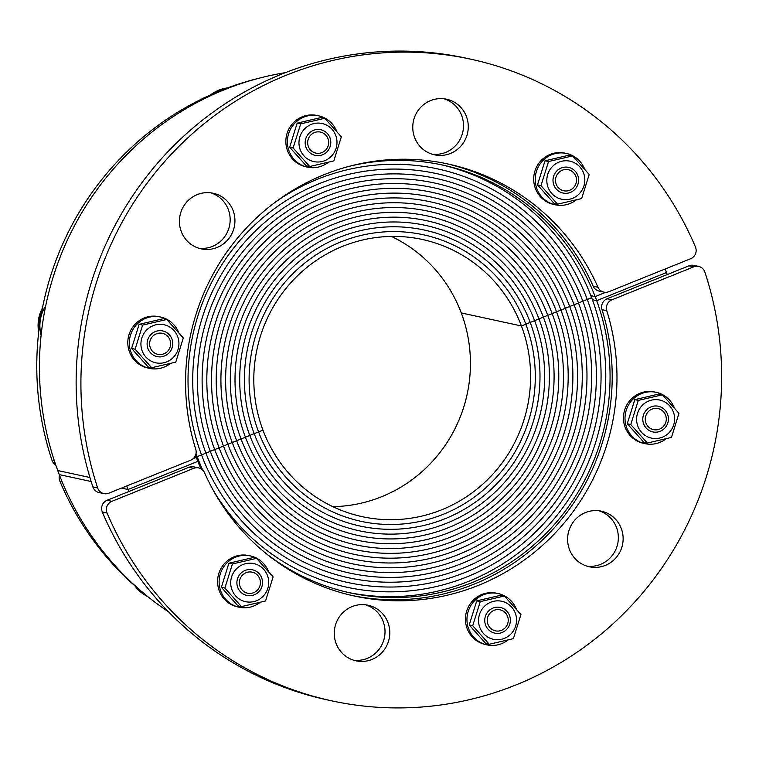 <?xml version="1.0" encoding="UTF-8"?>
<svg xmlns="http://www.w3.org/2000/svg" width="759" height="759" viewBox="0 0 759 759"><rect width="100%" height="100%" fill="white"/><g stroke="black" fill="none" stroke-linecap="round" stroke-linejoin="round"><path stroke-width="1.14" d="M91.156 481.519L59.268 474.603A295.45 287.993 -77.8 0 1 285.431 72.636M128.812 491.538A295.45 287.993 102.2 0 1 126.696 485.978A295.45 287.993 102.2 0 0 128.024 489.508L197.833 461.377A218.848 213.326 -77.8 0 1 195.556 455.22M128.024 489.508L121.468 488.084M349.311 166.306A218.848 213.326 -77.8 0 1 442.858 165.101A218.848 213.326 -77.8 0 1 596.688 300.649L592.39 299.72M596.688 300.649L666.497 272.519A295.45 287.993 102.2 0 0 665.169 268.99A295.45 287.993 102.2 0 1 667.237 274.559M440.704 164.646A218.848 213.326 -77.8 0 1 591.64 297.68L587.248 299.454A214.038 208.63 102.2 0 0 437.535 168.877A214.038 208.63 102.2 0 0 275.564 201.97A214.038 208.63 -77.8 0 1 437.535 168.877A214.038 208.63 -77.8 0 1 587.248 299.454L582.865 301.219A209.218 203.943 102.2 0 0 436.52 173.583A209.218 203.943 102.2 0 0 237.605 243.222A209.218 203.943 102.2 0 0 201.533 454.888L197.15 456.652A214.038 208.63 -77.8 0 1 196.021 453.569A214.038 208.63 102.2 0 0 197.15 456.652A214.038 208.63 102.2 0 0 202.748 470.134A214.038 208.63 -77.8 0 1 197.15 456.652L201.533 454.888A209.218 203.943 -77.8 0 1 237.605 243.222A209.218 203.943 -77.8 0 1 436.52 173.583A209.218 203.943 -77.8 0 1 582.865 301.219L578.472 302.983A204.408 199.247 102.2 0 0 435.495 178.289A204.408 199.247 102.2 0 0 241.163 246.324A204.408 199.247 102.2 0 0 205.926 453.114L201.533 454.888A209.218 203.943 102.2 0 0 347.878 582.523A209.218 203.943 102.2 0 0 546.793 512.885A209.218 203.943 102.2 0 0 582.865 301.219L591.64 297.68A218.848 213.326 -77.8 0 1 554.63 518.226A218.848 213.326 -77.8 0 1 347.992 592.39M205.926 453.114A204.408 199.247 -77.8 0 1 241.163 246.324A204.408 199.247 -77.8 0 1 435.495 178.289A204.408 199.247 -77.8 0 1 578.472 302.983L574.089 304.757A199.589 194.551 102.2 0 0 434.48 182.995A199.589 194.551 102.2 0 0 244.721 249.426A199.589 194.551 102.2 0 0 210.309 451.349L205.926 453.114A204.408 199.247 102.2 0 0 348.903 577.817A204.408 199.247 102.2 0 0 543.235 509.782A204.408 199.247 102.2 0 0 578.472 302.983L582.865 301.219A209.218 203.943 -77.8 0 1 546.793 512.885A209.218 203.943 -77.8 0 1 347.878 582.523A209.218 203.943 -77.8 0 1 201.533 454.888L210.309 451.349A199.589 194.551 -77.8 0 1 244.721 249.426A199.589 194.551 -77.8 0 1 434.48 182.995A199.589 194.551 -77.8 0 1 574.089 304.757L569.696 306.522A194.778 189.864 102.2 0 0 433.455 187.691A194.778 189.864 102.2 0 0 248.278 252.529A194.778 189.864 102.2 0 0 214.702 449.575L210.309 451.349A199.589 194.551 102.2 0 0 349.918 573.111A199.589 194.551 102.2 0 0 539.677 506.68A199.589 194.551 102.2 0 0 574.089 304.757L578.472 302.983A204.408 199.247 -77.8 0 1 543.235 509.782A204.408 199.247 -77.8 0 1 348.903 577.817A204.408 199.247 -77.8 0 1 205.926 453.114M214.702 449.575A194.778 189.864 -77.8 0 1 248.278 252.529A194.778 189.864 -77.8 0 1 433.455 187.691A194.778 189.864 -77.8 0 1 569.696 306.522L565.313 308.287A189.959 185.168 102.2 0 0 432.44 192.397A189.959 185.168 102.2 0 0 251.836 255.631A189.959 185.168 102.2 0 0 219.085 447.81L214.702 449.575A194.778 189.864 102.2 0 0 350.943 568.406A194.778 189.864 102.2 0 0 536.12 503.578A194.778 189.864 102.2 0 0 569.696 306.522L574.089 304.757A199.589 194.551 -77.8 0 1 539.677 506.68A199.589 194.551 -77.8 0 1 349.918 573.111A199.589 194.551 -77.8 0 1 210.309 451.349L219.085 447.81A189.959 185.168 -77.8 0 1 251.836 255.631A189.959 185.168 -77.8 0 1 432.44 192.397A189.959 185.168 -77.8 0 1 565.313 308.287L560.92 310.061A185.149 180.471 102.2 0 0 431.416 197.103A185.149 180.471 102.2 0 0 255.394 258.734A185.149 180.471 102.2 0 0 223.478 446.045L219.085 447.81A189.959 185.168 102.2 0 0 351.958 563.7A189.959 185.168 102.2 0 0 532.562 500.475A189.959 185.168 102.2 0 0 565.313 308.287L569.696 306.522A194.778 189.864 -77.8 0 1 536.12 503.578A194.778 189.864 -77.8 0 1 350.943 568.406A194.778 189.864 -77.8 0 1 214.702 449.575M223.478 446.045A185.149 180.471 -77.8 0 1 255.394 258.734A185.149 180.471 -77.8 0 1 431.416 197.103A185.149 180.471 -77.8 0 1 560.92 310.061L556.537 311.826A180.329 175.784 102.2 0 0 430.4 201.809A180.329 175.784 102.2 0 0 258.952 261.836A180.329 175.784 102.2 0 0 227.861 444.271L223.478 446.045A185.149 180.471 102.2 0 0 352.982 558.994A185.149 180.471 102.2 0 0 529.004 497.373A185.149 180.471 102.2 0 0 560.92 310.061L565.313 308.287A189.959 185.168 -77.8 0 1 532.562 500.475A189.959 185.168 -77.8 0 1 351.958 563.7A189.959 185.168 -77.8 0 1 219.085 447.81L227.861 444.271A180.329 175.784 -77.8 0 1 258.952 261.836A180.329 175.784 -77.8 0 1 430.4 201.809A180.329 175.784 -77.8 0 1 556.537 311.826L552.154 313.6A175.519 171.088 102.2 0 0 429.376 206.514A175.519 171.088 102.2 0 0 262.51 264.938A175.519 171.088 102.2 0 0 232.254 442.506L227.861 444.271A180.329 175.784 102.2 0 0 353.998 554.288A180.329 175.784 102.2 0 0 525.446 494.27A180.329 175.784 102.2 0 0 556.537 311.826L560.92 310.061A185.149 180.471 -77.8 0 1 529.004 497.373A185.149 180.471 -77.8 0 1 352.982 558.994A185.149 180.471 -77.8 0 1 223.478 446.045M232.254 442.506A175.519 171.088 -77.8 0 1 262.51 264.938A175.519 171.088 -77.8 0 1 429.376 206.514A175.519 171.088 -77.8 0 1 552.154 313.6L547.761 315.364A170.699 166.392 102.2 0 0 428.361 211.22A170.699 166.392 102.2 0 0 266.067 268.041A170.699 166.392 102.2 0 0 236.637 440.742L232.254 442.506A175.519 171.088 102.2 0 0 355.022 549.582A175.519 171.088 102.2 0 0 521.888 491.168A175.519 171.088 102.2 0 0 552.154 313.6L556.537 311.826A180.329 175.784 -77.8 0 1 525.446 494.27A180.329 175.784 -77.8 0 1 353.998 554.288A180.329 175.784 -77.8 0 1 227.861 444.271L236.637 440.742A170.699 166.392 -77.8 0 1 266.067 268.041A170.699 166.392 -77.8 0 1 428.361 211.22A170.699 166.392 -77.8 0 1 547.761 315.364L543.378 317.129A165.889 161.705 102.2 0 0 427.336 215.926A165.889 161.705 102.2 0 0 269.625 271.143A165.889 161.705 102.2 0 0 241.02 438.968L236.637 440.742A170.699 166.392 102.2 0 0 356.037 544.877A170.699 166.392 102.2 0 0 518.331 488.065A170.699 166.392 102.2 0 0 547.761 315.364L552.154 313.6A175.519 171.088 -77.8 0 1 521.888 491.168A175.519 171.088 -77.8 0 1 355.022 549.582A175.519 171.088 -77.8 0 1 232.254 442.506M241.02 438.968A165.889 161.705 -77.8 0 1 269.625 271.143A165.889 161.705 -77.8 0 1 427.336 215.926A165.889 161.705 -77.8 0 1 543.378 317.129L538.985 318.903A161.069 157.009 102.2 0 0 426.321 220.632A161.069 157.009 102.2 0 0 273.183 274.246A161.069 157.009 102.2 0 0 245.413 437.203L241.02 438.968A165.889 161.705 102.2 0 0 357.062 540.171A165.889 161.705 102.2 0 0 514.773 484.963A165.889 161.705 102.2 0 0 543.378 317.129L547.761 315.364A170.699 166.392 -77.8 0 1 518.331 488.065A170.699 166.392 -77.8 0 1 356.037 544.877A170.699 166.392 -77.8 0 1 236.637 440.742L245.413 437.203A161.069 157.009 -77.8 0 1 273.183 274.246A161.069 157.009 -77.8 0 1 426.321 220.632A161.069 157.009 -77.8 0 1 538.985 318.903L534.602 320.668A156.259 152.312 102.2 0 0 425.296 225.338A156.259 152.312 102.2 0 0 276.741 277.348A156.259 152.312 102.2 0 0 249.796 435.438L245.413 437.203A161.069 157.009 102.2 0 0 358.077 535.465A161.069 157.009 102.2 0 0 511.215 481.861A161.069 157.009 102.2 0 0 538.985 318.903L543.378 317.129A165.889 161.705 -77.8 0 1 514.773 484.963A165.889 161.705 -77.8 0 1 357.062 540.171A165.889 161.705 -77.8 0 1 241.02 438.968M534.602 320.668L530.209 322.433A151.439 147.625 102.2 0 0 424.281 230.043A151.439 147.625 102.2 0 0 280.299 280.451A151.439 147.625 102.2 0 0 254.189 433.664L249.796 435.438A156.259 152.312 -77.8 0 1 276.741 277.348A156.259 152.312 -77.8 0 1 425.296 225.338A156.259 152.312 -77.8 0 1 534.602 320.668L538.985 318.903A161.069 157.009 -77.8 0 1 511.215 481.861A161.069 157.009 -77.8 0 1 358.077 535.465A161.069 157.009 -77.8 0 1 245.413 437.203L249.796 435.438A156.259 152.312 102.2 0 0 359.102 530.759A156.259 152.312 102.2 0 0 507.657 478.758A156.259 152.312 102.2 0 0 534.602 320.668A156.259 152.312 -77.8 0 1 507.657 478.758A156.259 152.312 -77.8 0 1 359.102 530.759A156.259 152.312 -77.8 0 1 249.796 435.438L254.189 433.664A151.439 147.625 -77.8 0 1 280.299 280.451A151.439 147.625 -77.8 0 1 424.281 230.043A151.439 147.625 -77.8 0 1 530.209 322.433L525.826 324.207A146.629 142.929 102.2 0 0 423.256 234.749A146.629 142.929 102.2 0 0 283.857 283.553A146.629 142.929 102.2 0 0 258.572 431.899L254.189 433.664A151.439 147.625 102.2 0 0 360.117 526.053A151.439 147.625 102.2 0 0 504.099 475.646A151.439 147.625 102.2 0 0 530.209 322.433L534.602 320.668M332.831 506.651A141.81 138.233 102.2 0 0 461.273 312.936L521.433 325.972L525.826 324.207A146.629 142.929 -77.8 0 1 500.542 472.544A146.629 142.929 -77.8 0 1 361.142 521.348A146.629 142.929 -77.8 0 1 258.572 431.899A146.629 142.929 102.2 0 0 361.142 521.348A146.629 142.929 102.2 0 0 500.542 472.544A146.629 142.929 102.2 0 0 525.826 324.207L530.209 322.433A151.439 147.625 -77.8 0 1 504.099 475.646A151.439 147.625 -77.8 0 1 360.117 526.053A151.439 147.625 -77.8 0 1 254.189 433.664L262.965 430.125A141.81 138.233 102.2 0 0 362.157 516.651A141.81 138.233 102.2 0 0 496.984 469.442A141.81 138.233 102.2 0 0 521.433 325.972A141.81 138.233 102.2 0 0 422.241 239.455A141.81 138.233 102.2 0 0 287.414 286.655A141.81 138.233 102.2 0 0 262.965 430.125L258.572 431.899A146.629 142.929 -77.8 0 1 283.857 283.553A146.629 142.929 -77.8 0 1 423.256 234.749A146.629 142.929 -77.8 0 1 525.826 324.207L521.433 325.972L461.273 312.936A141.81 138.233 102.2 0 0 391.407 236.419M54.316 460.685L51.973 460.182A8.757 8.529 102.2 0 0 55.711 464.85M51.973 460.182A293.259 285.858 -77.8 0 1 259.009 78.234M198.782 248.221A28.453 27.732 102.2 0 0 228.326 209.56A28.453 27.732 102.2 0 0 210.793 192.833M233.098 210.594A28.453 27.732 -77.8 0 1 228.193 239.379A28.453 27.732 -77.8 0 1 201.144 248.848A28.453 27.732 -77.8 0 1 180.073 215.167A28.453 27.732 -77.8 0 1 213.203 193.241A28.453 27.732 -77.8 0 1 233.098 210.594M432.127 154.191A28.453 27.732 102.2 0 0 461.671 115.529A28.453 27.732 102.2 0 0 444.129 98.803M466.443 116.563A28.453 27.732 -77.8 0 1 461.538 145.348A28.453 27.732 -77.8 0 1 434.49 154.817A28.453 27.732 -77.8 0 1 413.418 121.136A28.453 27.732 -77.8 0 1 446.548 99.211A28.453 27.732 -77.8 0 1 466.443 116.563M695.462 247.036A8.757 8.529 -77.8 0 1 690.681 258.715L608.813 291.703A8.757 8.529 -77.8 0 1 597.969 287.244A221.04 215.461 102.2 0 0 448.095 164.001A221.04 215.461 102.2 0 0 242.036 232.804A221.04 215.461 102.2 0 0 195.756 449.328A8.757 8.529 -77.8 0 1 190.68 460.201L108.812 493.189A8.757 8.529 -77.8 0 1 97.655 487.933A328.277 319.985 -77.8 0 1 163.062 163.356A328.277 319.985 -77.8 0 1 470.808 59.193A328.277 319.985 -77.8 0 1 695.462 247.036M597.969 287.244L593.187 286.209A8.757 8.529 102.2 0 0 599.126 291.095L603.898 292.13M593.187 286.209A221.04 215.461 102.2 0 0 445.704 163.489M97.655 487.933L92.883 486.899A8.757 8.529 102.2 0 0 99.125 492.582L103.898 493.616M92.883 486.899A328.277 319.985 -77.8 0 1 158.28 162.322A328.277 319.985 -77.8 0 1 466.035 58.158L470.808 59.193M146.829 595.815A293.259 285.858 -77.8 0 1 59.847 481.14L62.067 481.614M59.506 475.238A8.757 8.529 102.2 0 0 59.847 481.14M168.564 611.858A295.45 287.993 -77.8 0 1 57.741 470.542L89.941 477.515M605.758 292.31L595.16 296.589L590.863 295.649M595.16 296.589A218.848 213.326 -77.8 0 1 558.899 519.184A218.848 213.326 -77.8 0 1 350.136 592.864A218.848 213.326 -77.8 0 1 265.489 553.036M200.822 468.711A218.848 213.326 -77.8 0 1 196.306 457.316L193.327 458.512M213.127 490.039A214.038 208.63 102.2 0 0 346.863 587.229A214.038 208.63 102.2 0 0 550.351 515.987A214.038 208.63 102.2 0 0 587.248 299.454A214.038 208.63 -77.8 0 1 550.351 515.987A214.038 208.63 -77.8 0 1 346.863 587.229A214.038 208.63 -77.8 0 1 213.127 490.039M586.982 566.167A28.453 27.732 102.2 0 0 617.693 543.833A28.453 27.732 102.2 0 0 598.984 510.779M569.44 549.44A28.453 27.732 -77.8 0 1 574.345 520.655A28.453 27.732 -77.8 0 1 601.394 511.186A28.453 27.732 -77.8 0 1 622.475 544.867A28.453 27.732 -77.8 0 1 589.345 566.793A28.453 27.732 -77.8 0 1 569.44 549.44M353.637 660.197A28.453 27.732 102.2 0 0 384.358 637.864A28.453 27.732 102.2 0 0 365.639 604.809M336.095 643.471A28.453 27.732 -77.8 0 1 341 614.686A28.453 27.732 -77.8 0 1 368.049 605.217A28.453 27.732 -77.8 0 1 389.13 638.898A28.453 27.732 -77.8 0 1 355.999 660.823A28.453 27.732 -77.8 0 1 336.095 643.471M111.867 501.319L107.095 500.285A8.757 8.529 102.2 0 0 102.304 511.964L107.076 512.999A8.757 8.529 -77.8 0 1 111.867 501.319L193.735 468.331A8.757 8.529 -77.8 0 1 204.579 472.791A221.04 215.461 102.2 0 0 354.453 596.043A221.04 215.461 102.2 0 0 560.503 527.23A221.04 215.461 102.2 0 0 606.783 310.716A8.757 8.529 -77.8 0 1 611.868 299.833L693.735 266.845A8.757 8.529 -77.8 0 1 704.883 272.101A328.277 319.985 -77.8 0 1 639.486 596.678A328.277 319.985 -77.8 0 1 331.74 700.842A328.277 319.985 -77.8 0 1 107.076 512.999M107.095 500.285L188.953 467.297L193.735 468.331M198.64 467.905L193.868 466.87A8.757 8.529 102.2 0 0 188.953 467.297M352.062 595.511A221.04 215.461 102.2 0 0 602.01 309.672L606.783 310.716M611.868 299.833L607.096 298.799A8.757 8.529 102.2 0 0 602.01 309.672M607.096 298.799L688.963 265.811L693.735 266.845M698.641 266.418L693.868 265.384A8.757 8.529 102.2 0 0 688.963 265.811M331.74 700.842L326.958 699.807A328.277 319.985 -77.8 0 1 102.304 511.964M149.751 342.233A10.759 10.493 -77.8 0 1 170.557 342.48A10.759 10.493 -77.8 0 1 156.477 353.931A10.759 10.493 -77.8 0 1 149.751 342.233M42.476 307.869A36.223 35.303 102.2 0 0 38.519 319.719A36.223 35.303 102.2 0 0 38.7 332.167M41.935 310.687A36.223 35.303 102.2 0 0 39.259 319.881A36.223 35.303 102.2 0 0 39.022 329.425M172.132 347.641A13.131 12.799 102.2 0 0 157.217 330.981A13.131 12.799 102.2 0 0 150.434 352.688A13.131 12.799 102.2 0 0 172.132 347.641M165.737 325.184A19.478 18.984 102.2 0 0 141.354 348.087A19.478 18.984 102.2 0 0 172.701 358.039A19.478 18.984 102.2 0 0 165.737 325.184M183.298 338.011L175.765 362.128L151.667 367.726L135.093 349.216L142.626 325.099L166.733 319.501L183.298 338.011M166.733 319.501L163.223 318.733L139.125 324.34L131.592 348.457L148.157 366.967L151.667 367.726M142.626 325.099L139.125 324.34M135.093 349.216L131.592 348.457M178.707 332.556A26.261 25.597 102.2 0 0 160.528 317.025L159.001 316.693A26.261 25.597 102.2 0 0 144.267 317.964A26.261 25.597 102.2 0 0 127.873 344.567A26.261 25.597 102.2 0 0 147.872 368.03L149.4 368.362A26.261 25.597 102.2 0 0 170.32 363.533M160.528 317.025A26.261 25.597 102.2 0 0 145.794 318.296A26.261 25.597 102.2 0 0 129.4 344.899A26.261 25.597 102.2 0 0 149.4 368.362M41.109 335.184A36.109 35.199 -77.8 0 1 45.692 305.877M39.089 328.941A36.109 35.199 -77.8 0 1 41.849 311.162M314.416 132.597A10.759 10.493 -77.8 0 1 327.12 148.128A10.759 10.493 -77.8 0 1 310.089 149.551A10.759 10.493 -77.8 0 1 314.416 132.597M227.662 87.883A36.223 35.303 102.2 0 0 218.829 90.16A36.223 35.303 102.2 0 0 210.499 94.913M226.438 88.338A36.223 35.303 102.2 0 0 219.579 90.321A36.223 35.303 102.2 0 0 213.032 93.793M320.687 155.339A13.131 12.799 102.2 0 0 327.471 133.641A13.131 12.799 102.2 0 0 305.782 138.679A13.131 12.799 102.2 0 0 320.687 155.339M336.56 138.233A19.478 18.984 102.2 0 0 305.213 128.28A19.478 18.984 102.2 0 0 312.177 161.145A19.478 18.984 102.2 0 0 336.56 138.233M333.818 160.908L309.719 166.515L293.145 147.996L300.678 123.878L324.786 118.281L341.351 136.791L333.818 160.908M324.786 118.281L321.275 117.522L297.177 123.119L289.644 147.237L306.209 165.756L309.719 166.515M300.678 123.878L297.177 123.119M293.145 147.996L289.644 147.237M336.759 131.335A26.261 25.597 102.2 0 0 329.159 120.928A26.261 25.597 102.2 0 0 318.581 115.814L317.053 115.482A26.261 25.597 102.2 0 0 286.466 135.728A26.261 25.597 102.2 0 0 305.924 166.809L307.452 167.141A26.261 25.597 102.2 0 0 328.372 162.312M318.581 115.814A26.261 25.597 102.2 0 0 287.993 136.06A26.261 25.597 102.2 0 0 307.452 167.141M213.611 93.547A36.109 35.199 -77.8 0 1 225.85 88.566M572.628 171.828A10.759 10.493 -77.8 0 1 574.952 185.784A10.759 10.493 -77.8 0 1 560.123 189.219A10.759 10.493 -77.8 0 1 557.571 173.944A10.759 10.493 -77.8 0 1 572.628 171.828M556.328 189.124A13.131 12.799 102.2 0 0 578.016 184.086A13.131 12.799 102.2 0 0 563.102 167.416A13.131 12.799 102.2 0 0 556.328 189.124M578.586 194.475A19.478 18.984 102.2 0 0 571.622 161.62A19.478 18.984 102.2 0 0 547.239 184.522A19.478 18.984 102.2 0 0 578.586 194.475M557.552 204.171L540.987 185.651L548.52 161.534L572.618 155.937L589.193 174.447L581.66 198.564L557.552 204.171L554.051 203.403L537.476 184.892L545.009 160.775L569.117 155.178L572.618 155.937M540.987 185.651L537.476 184.892M548.52 161.534L545.009 160.775M584.591 168.991A26.261 25.597 102.2 0 0 566.413 153.47L564.886 153.138A26.261 25.597 102.2 0 0 534.308 173.375A26.261 25.597 102.2 0 0 553.757 204.465L555.284 204.797A26.261 25.597 102.2 0 0 576.204 199.968M566.413 153.47A26.261 25.597 102.2 0 0 535.835 173.707A26.261 25.597 102.2 0 0 555.284 204.797M666.165 420.695A10.759 10.493 -77.8 0 1 647.882 426.273A10.759 10.493 -77.8 0 1 651.554 409.329A10.759 10.493 -77.8 0 1 666.165 420.695M643.404 415.201A13.131 12.799 102.2 0 0 658.319 431.871A13.131 12.799 102.2 0 0 665.093 410.164A13.131 12.799 102.2 0 0 643.404 415.201M649.799 437.668A19.478 18.984 102.2 0 0 674.182 414.765A19.478 18.984 102.2 0 0 642.835 404.813A19.478 18.984 102.2 0 0 649.799 437.668M630.767 424.518L638.3 400.41L662.408 394.803L678.973 413.323L671.44 437.44L647.342 443.038L630.767 424.518L627.266 423.759L643.831 442.279L647.342 443.038M662.408 394.803L658.897 394.044L634.799 399.642L627.266 423.759M638.3 400.41L634.799 399.642M674.381 407.868A26.261 25.597 102.2 0 0 656.203 392.337L654.675 392.005A26.261 25.597 102.2 0 0 624.088 412.251A26.261 25.597 102.2 0 0 643.547 443.341L645.074 443.664A26.261 25.597 102.2 0 0 659.808 442.402A26.261 25.597 102.2 0 0 665.994 438.835M656.203 392.337A26.261 25.597 102.2 0 0 625.615 412.583A26.261 25.597 102.2 0 0 645.074 443.664M501.5 630.331A10.759 10.493 -77.8 0 1 487.657 623.433A10.759 10.493 -77.8 0 1 495.684 609.819A10.759 10.493 -77.8 0 1 501.5 630.331M494.84 607.504A13.131 12.799 102.2 0 0 488.065 629.211A13.131 12.799 102.2 0 0 509.754 624.173A13.131 12.799 102.2 0 0 494.84 607.504M478.976 624.61A19.478 18.984 102.2 0 0 510.323 634.562A19.478 18.984 102.2 0 0 503.359 601.707A19.478 18.984 102.2 0 0 478.976 624.61M480.248 601.621L504.356 596.024L520.921 614.534L513.388 638.651L489.289 644.258L472.715 625.739L480.248 601.621L476.747 600.862L469.214 624.98L485.779 643.49L489.289 644.258M504.356 596.024L500.845 595.265L476.747 600.862M472.715 625.739L469.214 624.98M516.329 609.079A26.261 25.597 102.2 0 0 498.151 593.557L496.623 593.225A26.261 25.597 102.2 0 0 467.98 607.731A26.261 25.597 102.2 0 0 474.916 639.439A26.261 25.597 102.2 0 0 485.494 644.552L487.022 644.884A26.261 25.597 102.2 0 0 507.942 640.055M498.151 593.557A26.261 25.597 102.2 0 0 469.508 608.054A26.261 25.597 102.2 0 0 476.443 639.771A26.261 25.597 102.2 0 0 487.022 644.884M243.288 591.1A10.759 10.493 -77.8 0 1 244.853 573.311A10.759 10.493 -77.8 0 1 258.857 588.216A10.759 10.493 -77.8 0 1 243.288 591.1M134.931 585.901A36.223 35.303 102.2 0 0 140.946 592.238A36.223 35.303 102.2 0 0 147.825 596.631M136.886 587.608A36.223 35.303 102.2 0 0 141.696 592.399A36.223 35.303 102.2 0 0 147.075 596.024M259.208 573.728A13.131 12.799 102.2 0 0 237.51 578.766A13.131 12.799 102.2 0 0 252.424 595.426A13.131 12.799 102.2 0 0 259.208 573.728M236.941 568.368A19.478 18.984 102.2 0 0 243.905 601.232A19.478 18.984 102.2 0 0 268.288 578.32A19.478 18.984 102.2 0 0 236.941 568.368M256.514 558.368L273.088 576.878L265.555 600.995L241.447 606.602L224.882 588.083L232.415 563.965L256.514 558.368L253.013 557.609L228.905 563.206L221.372 587.324L237.947 605.843L241.447 606.602M232.415 563.965L228.905 563.206M224.882 588.083L221.372 587.324M268.487 571.423A26.261 25.597 102.2 0 0 250.309 555.901L248.781 555.569A26.261 25.597 102.2 0 0 217.909 577.39A26.261 25.597 102.2 0 0 237.662 606.896L239.189 607.228A26.261 25.597 102.2 0 0 260.1 602.399M250.309 555.901A26.261 25.597 102.2 0 0 219.436 577.722A26.261 25.597 102.2 0 0 239.189 607.228M146.563 595.606A36.109 35.199 -77.8 0 1 137.407 588.054"/></g></svg>
